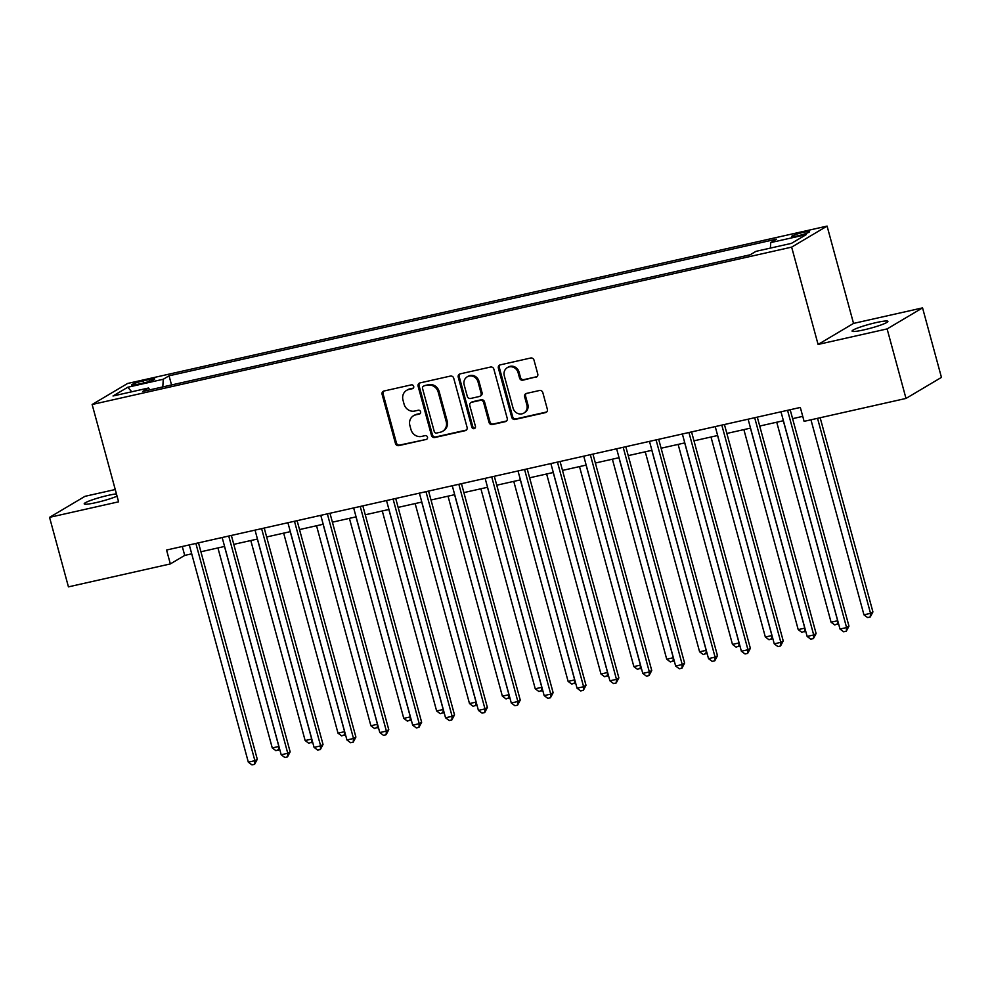 <?xml version="1.0" encoding="UTF-8"?>
<svg xmlns="http://www.w3.org/2000/svg" width="991" height="991" viewBox="0 0 991 991"><rect width="100%" height="100%" fill="white"/><g stroke="black" fill="none" stroke-linecap="round" stroke-linejoin="round"><path stroke-width="1.49" d="M413.693 386.366A1.994 1.833 -120.7 0 0 411.364 384.855L383.951 391.024A2.849 2.626 -120.7 0 0 382.105 394.344L395.446 443.46A2.849 2.626 -120.7 0 0 398.778 445.616L426.204 439.447A1.994 1.833 -120.7 0 0 427.493 437.13A1.994 1.833 -120.7 0 0 425.164 435.619L421.609 436.424A9.105 8.411 -120.7 0 1 410.98 429.549L409.865 425.449A9.105 8.411 -120.7 0 1 413.482 415.762A9.105 8.411 -120.7 0 1 415.749 414.857L419.304 414.065A1.994 1.833 -120.7 0 0 420.593 411.748A1.994 1.833 -120.7 0 0 418.264 410.237L414.721 411.042A9.105 8.411 -120.7 0 1 404.08 404.167L402.978 400.067A9.105 8.411 -120.7 0 1 406.583 390.38A9.105 8.411 -120.7 0 1 408.862 389.475L412.405 388.683A1.994 1.833 -120.7 0 0 413.693 386.366M876.131 322.595A18.556 2.044 -15.2 0 0 852.087 331.105A18.556 2.044 -15.2 0 0 863.867 329.879A18.556 2.044 -15.2 0 0 887.899 321.369A18.556 2.044 -15.2 0 0 876.131 322.595M116.418 493.877A18.556 2.044 -15.2 0 0 108.254 495.351A18.556 2.044 -15.2 0 0 84.21 503.849A18.556 2.044 -15.2 0 0 95.991 502.623A18.556 2.044 -15.2 0 0 117.049 496.157M803.664 232.253A9.278 1.028 -15.2 0 0 791.648 236.502A9.278 1.028 -15.2 0 0 797.532 235.895A9.278 1.028 -15.2 0 0 809.548 231.634A9.278 1.028 -15.2 0 0 803.664 232.253M535.92 377.261A2.849 2.626 -120.7 0 0 537.754 373.941L534.013 360.167A2.849 2.626 -120.7 0 0 530.693 358.011L500.232 364.861A2.849 2.626 -120.7 0 0 498.386 368.181L511.74 417.298A2.849 2.626 -120.7 0 0 515.06 419.453L545.521 412.603A2.849 2.626 -120.7 0 0 547.354 409.283L542.833 392.647A2.849 2.626 -120.7 0 0 539.513 390.491L526.481 393.427A2.849 2.626 -120.7 0 0 524.635 396.734L526.878 404.985A7.606 7.024 -120.7 0 1 523.855 413.086A7.606 7.024 -120.7 0 1 513.065 408.094L504.283 375.762A7.606 7.024 -120.7 0 1 507.305 367.661A7.606 7.024 -120.7 0 1 518.095 372.653L519.557 378.042A2.849 2.626 -120.7 0 0 522.876 380.185L536.874 376.691A2.849 2.626 -120.7 0 0 537.072 376.63M818.083 344.447L887.118 328.913L905.997 398.432L941.45 377.398L922.559 307.879L853.536 323.413L827.089 226.097L791.648 247.131L818.083 344.447L853.536 323.413M115.241 489.517L85.003 496.318L49.55 517.352L118.586 501.818L92.138 404.501L791.648 247.131M49.55 517.352L68.441 586.858L170.341 563.929L184.71 555.406L191.709 553.833M905.997 398.432L804.097 421.348L800.319 407.45L166.562 550.03L170.341 563.929M453.729 378.228A2.849 2.626 -120.7 0 0 450.41 376.072L419.949 382.922A2.849 2.626 -120.7 0 0 418.115 386.242L431.457 435.359A2.849 2.626 -120.7 0 0 434.789 437.514L465.237 430.664A2.849 2.626 -120.7 0 0 467.083 427.344L453.729 378.228M460.097 373.892L490.545 367.042A2.849 2.626 -120.7 0 1 493.877 369.197L507.219 418.313A2.849 2.626 -120.7 0 1 505.385 421.633L492.341 424.557A2.849 2.626 -120.7 0 1 489.021 422.414L483.608 402.495A2.849 2.626 -120.7 0 0 480.288 400.339L471.642 402.284A2.849 2.626 -120.7 0 0 469.796 405.592L475.432 426.341A1.994 1.833 -120.7 0 1 474.639 428.459A1.994 1.833 -120.7 0 1 471.815 427.146L458.251 377.212A2.849 2.626 -120.7 0 1 460.097 373.892M137.303 384.384L143.088 383.083A8.981 0.991 -15.2 0 0 154.732 378.971A8.981 0.991 -15.2 0 0 149.034 379.565L143.249 380.866A8.981 0.991 -15.2 0 0 131.605 384.979A8.981 0.991 -15.2 0 0 137.303 384.384M827.089 226.097L127.591 383.467L92.138 404.501M149.914 389.822L148.501 388.014L142.716 391.445L750.175 254.786L755.972 251.342L791.475 243.352L806.228 234.607L770.725 242.584L776.523 239.153L169.065 375.812L163.267 379.256L162.797 386.924M148.501 388.014L113.011 395.991L127.765 387.246L163.267 379.256M887.118 328.913L922.559 307.879M200.913 551.764L224.585 546.437M233.777 544.369L257.449 539.042M266.653 536.973L290.326 531.647M299.517 529.578L323.202 524.251M332.394 522.183L356.066 516.856M365.27 514.787L388.943 509.461M398.134 507.392L421.807 502.065M431.011 499.997L454.683 494.67M463.875 492.601L487.56 487.275M496.751 485.206L520.424 479.879M529.628 477.811L553.3 472.484M562.492 470.415L586.164 465.089M595.368 463.02L619.041 457.693M628.232 455.625L651.917 450.298M661.108 448.229L684.781 442.903M693.985 440.834L717.657 435.507M726.849 433.439L750.521 428.112M759.725 426.043L783.398 420.717M792.589 418.648L802.747 416.369M182.282 546.487L184.71 555.406M171.542 384.966L169.065 375.812M770.391 248.097L770.725 242.584M131.753 391.779L127.765 387.246M413.334 388.113L409.816 388.906A9.105 8.411 -120.7 0 0 407.549 389.81L406.583 390.38M413.482 415.762L414.436 415.192A9.105 8.411 -120.7 0 1 416.715 414.288L420.234 413.495M383.74 391.086A2.849 2.626 -120.7 0 0 383.059 393.774L396.412 442.89A2.849 2.626 -120.7 0 0 399.732 445.046L426.204 439.447M419.75 382.984A2.849 2.626 -120.7 0 0 419.069 385.672L432.423 434.789A2.849 2.626 -120.7 0 0 435.743 436.944L466.204 430.094A2.849 2.626 -120.7 0 0 466.402 430.032M423.826 386.106A1.994 1.833 -120.7 0 0 422.538 388.422L434.256 431.543A1.994 1.833 -120.7 0 0 436.585 433.055L440.326 432.212A9.105 8.411 -120.7 0 0 442.605 431.308A9.105 8.411 -120.7 0 0 446.21 421.621L438.208 392.139A9.105 8.411 -120.7 0 0 427.567 385.264L424.792 385.536A1.994 1.833 -120.7 0 0 424.297 385.734L423.33 386.304M442.605 431.308L443.559 430.738A9.105 8.411 -120.7 0 0 447.176 421.051L446.21 421.621M424.792 385.536L428.533 384.694A9.105 8.411 -120.7 0 1 439.162 391.569L447.176 421.051M470.923 402.569L471.889 401.999A2.849 2.626 -120.7 0 1 472.596 401.714L481.242 399.769A2.849 2.626 -120.7 0 1 484.562 401.925L489.975 421.844A2.849 2.626 -120.7 0 0 493.307 423.987L506.339 421.064A2.849 2.626 -120.7 0 0 506.537 421.002M459.898 373.954A2.849 2.626 -120.7 0 0 459.205 376.642L472.781 426.588A1.994 1.833 -120.7 0 0 475.073 428.087M477.996 381.82A7.606 7.024 -120.7 0 0 467.207 376.828A7.606 7.024 -120.7 0 0 464.184 384.929L467.281 396.313A2.849 2.626 -120.7 0 0 470.601 398.469L479.248 396.524A2.849 2.626 -120.7 0 0 481.093 393.216L477.996 381.82L478.95 381.25A7.606 7.024 -120.7 0 0 468.161 376.258L467.207 376.828M479.954 396.239L480.92 395.669A2.849 2.626 -120.7 0 0 482.047 392.647L481.093 393.216M478.95 381.25L482.047 392.647M507.305 367.661L508.259 367.091A7.606 7.024 -120.7 0 1 519.049 372.083L520.51 377.472A2.849 2.626 -120.7 0 0 523.843 379.615L536.874 376.691M523.855 413.086L524.821 412.516A7.606 7.024 -120.7 0 0 527.844 404.427L526.878 404.985M526.283 393.477A2.849 2.626 -120.7 0 0 525.589 396.165L527.844 404.427M500.034 364.923A2.849 2.626 -120.7 0 0 499.353 367.611L512.694 416.74A2.849 2.626 -120.7 0 0 516.014 418.883L546.475 412.033A2.849 2.626 -120.7 0 0 546.673 411.971M217.921 547.936L272.265 747.945L278.843 746.471L224.499 546.45M279.66 749.171L275.944 750.695L272.265 747.945M278.57 750.1L278.917 746.421M195.871 543.44L254.885 760.679L248.32 762.153L189.293 544.914M198.485 542.845L257.288 759.255L254.885 760.679L254.613 764.309L251.987 764.903L248.32 762.153M257.288 759.255L254.613 764.309M250.797 540.541L305.141 740.55L311.707 739.075L257.375 539.054M312.537 741.776L308.808 743.3L305.141 740.55M311.447 742.705L311.793 739.026M283.661 533.146L338.005 733.154L344.583 731.68L290.239 531.659M345.413 734.381L341.684 735.904L338.005 733.154M344.311 735.31L344.657 731.631M316.538 525.75L370.882 725.759L377.46 724.285L323.116 524.264M378.277 726.985L374.548 728.509L370.882 725.759M377.187 727.914L377.534 724.235M228.735 536.044L287.762 753.284L281.184 754.758L222.157 537.518M231.361 535.45L290.152 751.859L287.762 753.284L287.489 756.913L284.863 757.508L281.184 754.758M290.152 751.859L287.489 756.913M261.612 528.649L320.626 745.889L314.06 747.363L255.034 530.123M264.225 528.054L323.029 744.464L320.626 745.889L320.366 749.518L317.727 750.113L314.06 747.363M323.029 744.464L320.366 749.518M294.476 521.254L353.502 738.493L346.924 739.967L287.91 522.728M297.102 520.659L355.893 737.069L353.502 738.493L353.23 742.123L350.603 742.717L346.924 739.967M355.893 737.069L353.23 742.123M349.414 518.355L403.758 718.364L410.324 716.889L355.98 516.868M411.154 719.59L407.425 721.114L403.758 718.364M410.051 720.519L410.41 716.84M327.352 513.858L386.379 731.098L379.801 732.572L320.774 515.332M329.978 513.264L388.769 729.673L386.379 731.098L386.106 734.727L383.467 735.322L379.801 732.572M388.769 729.673L386.106 734.727M382.278 510.96L436.622 710.968L443.2 709.494L388.856 509.473M444.018 712.195L440.301 713.718L436.622 710.968M442.927 713.124L443.274 709.445M415.155 503.564L469.499 703.573L476.064 702.099L421.732 502.078M476.894 704.799L473.165 706.323L469.499 703.573M475.804 705.728L476.151 702.049M448.019 496.169L502.363 696.178L508.94 694.703L454.596 494.682M509.77 697.404L506.042 698.928L502.363 696.178M508.668 698.333L509.015 694.654M480.895 488.774L535.239 688.782L541.817 687.308L487.473 487.287M542.634 690.009L538.906 691.532L535.239 688.782M541.544 690.938L541.891 687.258M513.772 481.378L568.116 681.387L574.681 679.913L520.337 479.892M575.511 682.613L571.782 684.137L568.116 681.387M574.408 683.542L574.768 679.863M360.228 506.463L419.243 723.703L412.677 725.177L353.651 507.937M362.842 505.868L421.646 722.278L419.243 723.703L418.97 727.332L416.344 727.927L412.677 725.177M421.646 722.278L418.97 727.332M393.093 499.068L452.119 716.307L445.541 717.781L386.515 500.542M395.719 498.473L454.51 714.883L452.119 716.307L451.846 719.937L449.22 720.531L445.541 717.781M454.51 714.883L451.846 719.937M425.969 491.672L484.983 708.912L478.418 710.386L419.391 493.146M428.583 491.078L487.386 707.487L484.983 708.912L484.723 712.541L482.084 713.136L478.418 710.386M487.386 707.487L484.723 712.541M458.833 484.277L517.859 701.517L511.282 702.991L452.268 485.751M461.459 483.682L520.25 700.092L517.859 701.517L517.587 705.146L514.961 705.741L511.282 702.991M520.25 700.092L517.587 705.146M491.709 476.882L550.736 694.121L544.158 695.595L485.132 478.356M494.323 476.287L553.127 692.697L550.736 694.121L550.463 697.751L547.825 698.345L544.158 695.595M553.127 692.697L550.463 697.751M546.636 473.983L600.98 673.991L607.557 672.517L553.213 472.496M608.375 675.218L604.659 676.742L600.98 673.991M607.285 676.147L607.632 672.468M524.573 469.486L583.6 686.726L577.035 688.2L518.008 470.96M527.2 468.892L586.003 685.301L583.6 686.726L583.327 690.355L580.701 690.95L577.035 688.2M586.003 685.301L583.327 690.355M579.512 466.588L633.856 666.596L640.421 665.122L586.09 465.101M641.251 667.823L637.523 669.346L633.856 666.596M640.161 668.752L640.508 665.072M557.45 462.091L616.476 679.331L609.899 680.805L550.872 463.565M560.076 461.496L618.867 677.906L616.476 679.331L616.204 682.96L613.578 683.555L609.899 680.805M618.867 677.906L616.204 682.96M612.376 459.192L666.72 659.201L673.298 657.727L618.954 457.706M674.128 660.427L670.399 661.951L666.72 659.201M673.025 661.356L673.372 657.677M590.326 454.696L649.34 671.935L642.775 673.409L583.749 456.17M592.94 454.101L651.744 670.511L649.34 671.935L649.068 675.565L646.442 676.159L642.775 673.409M651.744 670.511L649.068 675.565M645.252 451.797L699.596 651.805L706.174 650.331L651.83 450.31M706.992 653.032L703.263 654.555L699.596 651.805M705.902 653.961L706.249 650.282M623.19 447.3L682.217 664.54L675.639 666.026L616.625 448.774M625.817 446.706L684.608 663.115L682.217 664.54L681.944 668.169L679.318 668.764L675.639 666.026M684.608 663.115L681.944 668.169M678.129 444.402L732.473 644.41L739.038 642.936L684.694 442.915M739.868 645.637L736.14 647.16L732.473 644.41M738.766 646.566L739.125 642.886M656.067 439.905L715.093 657.144L708.515 658.631L649.489 441.379M658.681 439.31L717.484 655.72L715.093 657.144L714.821 660.774L712.182 661.369L708.515 658.631M717.484 655.72L714.821 660.774M710.993 437.006L765.337 637.015L771.915 635.541L717.571 435.52M772.732 638.241L769.016 639.765L765.337 637.015M771.642 639.17L771.989 635.491M688.931 432.51L747.957 649.749L741.379 651.236L682.365 433.984M691.557 431.915L750.36 648.325L747.957 649.749L747.685 653.379L745.059 653.973L741.379 651.236M750.36 648.325L747.685 653.379M743.869 429.611L798.213 629.619L804.779 628.145L750.447 428.137M805.609 630.846L801.88 632.369L798.213 629.619M804.519 631.775L804.865 628.096M721.807 425.114L780.834 642.354L774.256 643.84L715.229 426.588M724.433 424.52L783.224 640.929L780.834 642.354L780.561 645.983L777.935 646.578L774.256 643.84M783.224 640.929L780.561 645.983M776.733 422.216L831.077 622.224L837.655 620.75L783.311 420.741M838.485 623.45L834.756 624.974L831.077 622.224M837.383 624.38L837.729 620.7M754.684 417.719L813.698 634.958L807.132 636.445L748.106 419.193M757.297 417.124L816.101 633.534L813.698 634.958L813.425 638.588L810.799 639.183L807.132 636.445M816.101 633.534L813.425 638.588M810.96 419.812L863.954 614.829L870.532 613.355L872.922 611.93L820.164 417.744M872.922 611.93L870.259 616.984L870.532 613.355L817.538 418.326M870.259 616.984L867.62 617.579L863.954 614.829M787.548 410.324L846.574 627.563L839.996 629.05L780.982 411.798M790.174 409.729L848.965 626.139L846.574 627.563L846.302 631.193L843.675 631.787L839.996 629.05M848.965 626.139L846.302 631.193M143.806 382.922L143.249 380.866M149.517 381.337L149.034 379.565M409.816 388.906L408.862 389.475M420.209 413.52L419.304 414.065M416.715 414.288L415.749 414.857M399.732 445.046L398.778 445.616M396.412 442.89L395.446 443.46M383.059 393.774L382.105 394.344M413.321 388.138L412.405 388.683M466.204 430.094L465.237 430.664M435.743 436.944L434.789 437.514M432.423 434.789L431.457 435.359M419.069 385.672L418.115 386.242M439.162 391.569L438.208 392.139M428.533 384.694L427.567 385.264M506.339 421.064L505.385 421.633M493.307 423.987L492.341 424.557M489.975 421.844L489.021 422.414M484.562 401.925L483.608 402.495M481.242 399.769L480.288 400.339M472.596 401.714L471.642 402.284M472.781 426.588L471.815 427.146M459.205 376.642L458.251 377.212M523.843 379.615L522.876 380.185M520.51 377.472L519.557 378.042M519.049 372.083L518.095 372.653M525.589 396.165L524.635 396.734M546.475 412.033L545.521 412.603M516.014 418.883L515.06 419.453M512.694 416.74L511.74 417.298M499.353 367.611L498.386 368.181"/></g></svg>
